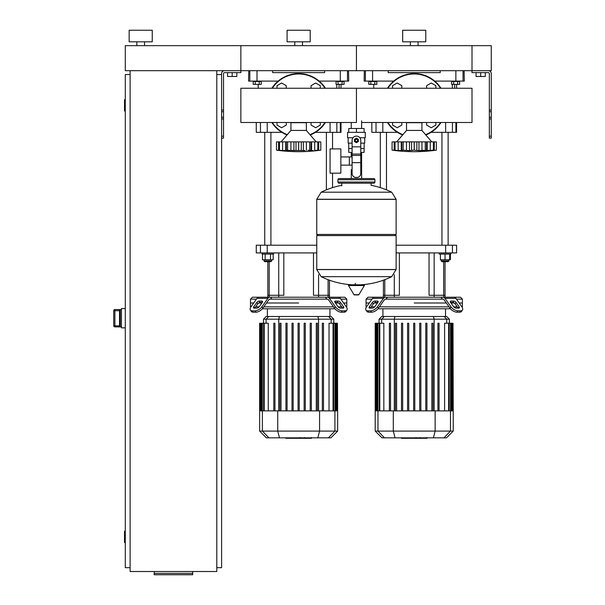 <?xml version="1.0" encoding="UTF-8"?>
<svg xmlns="http://www.w3.org/2000/svg" width="605" height="605" viewBox="0 0 605 605"><rect width="100%" height="100%" fill="white"/><g stroke="black" fill="none" stroke-linecap="round" stroke-linejoin="round"><path stroke-width="0.91" d="M491.268 136.193L491.268 73.591A2.889 2.889 0 0 0 488.379 70.702L472.006 70.702L491.268 70.702L491.268 45.662L472.006 45.662L472.006 72.63L488.379 72.63A0.96 0.96 0 0 1 489.339 73.591L489.339 138.121L491.268 138.121L491.268 136.193L489.339 136.193M476.052 72.63L476.052 76.48L485.301 76.48L485.301 72.63M480.673 72.63L480.673 76.48M221.596 136.193L221.596 73.591A2.889 2.889 0 0 1 224.485 70.702L472.006 70.702L472.006 45.662L356.436 45.662L356.436 70.702L356.436 45.662L240.858 45.662L240.858 72.63L224.485 72.63A0.96 0.96 0 0 0 223.525 73.591L223.525 138.121L221.596 138.121L221.596 136.193L223.525 136.193M236.82 72.63L236.82 76.48L227.571 76.48L227.571 72.63M232.191 72.63L232.191 76.48M453.319 81.1L453.319 81.486M457.947 81.1L457.947 81.486M457.637 81.486L457.637 84.375L459.634 84.375L459.634 81.486L451.632 81.486L451.632 84.375L453.629 84.375L453.629 81.486M457.637 84.375L453.629 84.375M337.749 81.1L337.749 81.486M342.37 81.1L342.37 81.486M342.059 81.486L342.059 84.375L344.063 84.375L344.063 81.486L336.055 81.486L336.055 84.375L338.059 84.375L338.059 81.486M342.059 84.375L338.059 84.375M370.494 81.1L370.494 81.486M375.115 81.1L375.115 81.486M374.805 81.486L374.805 84.375L376.809 84.375L376.809 81.486L368.8 81.486L368.8 84.375L370.804 84.375L370.804 81.486M374.805 84.375L370.804 84.375M254.924 81.1L254.924 81.486M259.545 81.1L259.545 81.486M259.235 81.486L259.235 84.375L261.239 84.375L261.239 81.486L253.23 81.486L253.23 84.375L255.234 84.375L255.234 81.486M259.235 84.375L255.234 84.375M130.105 70.702L130.105 571.513L216.787 571.513L216.787 70.702M216.787 74.551L221.596 74.551M216.787 567.664L221.596 567.664L221.596 138.121M125.288 542.625L124.902 542.625L124.902 531.061L125.288 531.061M124.902 531.061A0.386 0.386 0 0 0 124.517 531.447L124.517 542.239L124.517 531.447M124.902 542.625A0.386 0.386 0 0 1 124.517 542.239M125.288 111.154L124.902 111.154L124.902 99.591L125.288 99.591M124.902 99.591A0.386 0.386 0 0 0 124.517 99.976L124.517 110.768L124.517 99.976M124.902 111.154A0.386 0.386 0 0 1 124.517 110.768M124.517 100.362L124.517 110.382M130.105 74.551L125.288 74.551L125.288 567.664L130.105 567.664M124.517 531.833L124.517 541.853M192.708 573.411L192.708 574.75L154.184 574.75L154.184 573.411L192.708 573.411L192.708 571.513M154.184 571.513L154.184 573.411M119.51 310.335L119.51 325.966L114.889 325.724L114.889 326.874L120.282 326.874L119.51 325.966L119.51 310.471L120.282 309.563L114.889 309.548L113.732 310.705L114.889 310.713L114.889 309.563A1.157 1.157 180 0 0 113.732 310.713L113.732 325.732A1.157 1.157 0 0 0 114.889 326.874L121.439 326.889M114.889 309.548L121.439 309.548M125.288 308.588L121.439 308.588L121.439 327.849L125.288 327.849M361.616 120.781L361.616 128.487M361.616 152.377L361.616 169.71L360.769 169.71L361.616 169.71L361.616 178.573M351.255 122.497L351.255 128.487M351.255 152.377L351.255 156.937M352.102 169.71L351.255 169.71L352.102 169.71M340.849 165.142L352.102 165.142M340.849 156.937L349.327 156.937L349.327 165.142L349.327 156.937L352.102 156.937M330.065 161.043L330.065 173.174L340.849 173.174L340.849 148.906L330.065 148.906L330.065 161.043M353.04 137.736L347.572 137.736L347.572 132.344L365.291 132.344L365.291 137.736L359.824 137.736M360.769 152.377L364.104 152.377L364.142 148.52L360.769 148.52M354.893 140.428A1.543 1.543 0 0 0 356.436 141.971A1.543 1.543 0 0 0 357.978 140.428A1.543 1.543 0 0 0 356.436 138.893A1.543 1.543 0 0 0 354.893 140.428M355.279 140.428A1.157 1.157 0 0 1 356.436 139.279A1.157 1.157 0 0 1 357.593 140.428A1.157 1.157 0 0 1 356.436 141.585A1.157 1.157 0 0 1 355.279 140.428M358.357 141.54L356.436 142.659L354.507 141.54L354.507 139.316L356.436 138.205L358.357 139.316L358.357 141.54M360.769 162.647L360.769 173.559A3.849 3.849 0 0 1 356.912 177.416L355.952 177.416A3.849 3.849 0 0 1 352.102 173.559L352.102 162.647L360.769 162.647L360.769 140.428A4.333 4.333 0 0 0 356.436 136.095A4.333 4.333 0 0 0 352.102 140.428L352.102 162.647M348.73 143.128L348.73 148.52L352.102 148.52M348.76 148.52L348.76 152.377L352.102 152.377M352.102 143.128L348.155 143.128L348.155 137.736M364.717 137.736L364.717 143.128L360.769 143.128M348.76 132.344L348.76 128.487L364.104 128.487L364.104 132.344M356.436 132.344L356.436 128.487M396.116 199.272L316.755 199.272L396.116 199.37L316.755 199.37L316.755 234.43L396.116 234.43L396.116 199.272L391.707 192.193L356.436 192.193L391.707 192.193A79.747 79.747 0 0 0 371.077 185.319L371.077 183.194L373.769 183.194A1.157 1.157 0 0 0 374.926 182.037L374.926 179.723A1.157 1.157 0 0 0 373.769 178.573L339.095 178.573A1.157 1.157 0 0 0 337.945 179.723L374.926 179.723M341.795 185.886L341.795 183.194L339.095 183.194L373.769 183.194M394.959 234.43L396.116 235.587L396.116 269.49L316.755 269.49L396.116 269.49L391.707 276.666L356.436 276.666L391.707 276.666A79.747 79.747 0 0 1 360.353 284.804M396.116 235.587L316.755 235.587L316.755 269.588L396.116 269.588M356.436 276.666L321.157 276.666L356.436 276.666M355.279 283.359L355.279 284.804M348.904 284.804A0.484 0.484 0 0 0 348.495 285.53L353.986 294.68A0.484 0.484 0 0 0 354.394 294.915L358.47 294.915A0.484 0.484 0 0 0 358.886 294.68L364.376 285.53A0.484 0.484 0 0 0 363.96 284.804L348.904 284.804M316.755 235.587L317.912 234.43M356.436 192.193L321.157 192.193L316.755 199.272M351.255 178.573L351.255 169.71M374.926 182.037L337.945 182.037A1.157 1.157 0 0 0 339.095 183.194M144.55 41.806L144.55 45.662M136.843 41.806L136.843 45.662M152.256 30.25L152.256 41.806L129.145 41.806L129.145 30.25L152.256 30.25M125.288 45.662L240.858 45.662L240.858 70.702L125.288 70.702L125.288 45.662M361.616 122.497L472.006 122.497L472.006 88.247L356.436 88.247L356.436 122.497L240.858 122.497L240.858 88.247L356.436 88.247L356.436 122.497M406.515 130.415L406.515 122.709L421.927 122.709L421.927 130.415L406.515 130.415L396.691 141.873M432.817 150.577L431.841 150.637M434.428 150.395L435.116 150.312M432.908 150.411L431.872 150.615M427.16 150.645L430.268 150.411L426.533 150.411L427.16 150.645L426.533 150.411L426.654 141.873L427.16 141.873L427.16 150.645M420.588 150.577L423.545 150.229M410.84 150.577L412.534 150.229M407.853 150.577L408.496 150.615M395.057 150.153L395.057 141.873L401.788 141.873L401.788 150.32L403.111 150.153L401.281 150.645L392.07 150.153L392.07 141.873L395.02 141.873L395.02 150.153L395.534 150.411M399.807 150.577L400.434 150.615M392.607 150.221L393.326 150.312M395.625 150.577L396.071 150.615M401.281 141.873L401.281 150.645L401.909 150.411M401.788 141.873L403.111 141.873L403.111 150.153L403.172 141.873L409.487 141.873L409.487 150.645L403.172 150.153M414.259 150.153L414.259 141.873L418.955 141.873L418.955 150.645L414.259 150.153L409.487 150.645M409.487 141.873L414.183 141.873L414.183 150.153M426.533 150.411L418.955 150.645M418.955 141.873L425.262 141.873L425.262 150.153M425.33 150.153L425.33 141.873L426.654 141.873M433.384 150.153L430.268 150.411L430.268 141.873L433.384 141.873L433.384 150.153L433.384 141.873M427.16 141.873L430.268 141.873M436.371 141.873L436.371 150.153L434.269 150.411L434.269 141.873L436.371 141.873L436.371 150.153A159.985 159.985 0 0 1 392.07 150.153L392.07 141.873M433.422 141.873L434.269 141.873M425.822 134.96A31.785 31.785 0 0 0 440.992 122.497M440.992 88.247A31.785 31.785 0 0 0 387.442 88.247A31.785 31.785 0 0 1 440.992 88.247M387.442 122.497A31.785 31.785 0 0 0 402.62 134.96M426.623 88.247L426.623 85.676L431.244 83.006L435.872 85.676L435.872 88.247M392.569 88.247L392.569 85.676L397.198 83.006L401.818 85.676L401.818 88.247M401.818 122.497L401.818 125.069L397.198 127.738L392.569 125.069L392.569 122.497M435.872 122.497L435.872 125.069L431.244 127.738L426.623 125.069L426.623 122.497M290.945 130.415L290.945 122.709L306.349 122.709L306.349 130.415L290.945 130.415L281.121 141.873M317.239 150.577L316.271 150.637M318.858 150.395L319.546 150.312M313.057 150.577L310.962 150.411L311.083 141.873L311.59 141.873L311.59 150.645L307.968 150.229M305.011 150.577L286.339 150.411L287.541 150.153L287.541 141.873L286.21 141.873L286.339 150.411L285.711 150.645L276.493 150.153L276.493 141.873L279.45 141.873L279.45 150.153L279.964 150.411M295.263 150.577L296.011 150.411L296.011 141.873L298.613 141.873L298.613 150.153M292.283 150.577L292.918 150.615M284.237 150.577L284.864 150.615M277.037 150.221L277.748 150.312M279.48 150.153L279.48 141.873L285.711 141.873L285.711 150.645L286.339 150.411M285.711 141.873L286.21 141.873M287.602 150.153L287.602 141.873L293.909 141.873L293.909 150.645M293.909 141.873L296.011 141.873M298.681 150.153L298.681 141.873L303.385 141.873L303.385 150.645M303.385 141.873L309.692 141.873L309.692 150.153M309.752 150.153L309.752 141.873L311.083 141.873M317.814 150.153L314.691 150.411L314.691 141.873L317.814 141.873L317.814 150.153L317.814 141.873M311.59 141.873L314.691 141.873M320.801 150.153L318.699 150.411L318.699 141.873L320.801 141.873L320.801 150.153A159.985 159.985 0 0 1 276.493 150.153L276.493 141.873M316.324 150.607L317.33 150.411M317.852 141.873L318.699 141.873M310.252 134.96A31.785 31.785 0 0 0 325.422 122.497M325.422 88.247A31.785 31.785 0 0 0 271.872 88.247A31.785 31.785 0 0 1 325.422 88.247M271.872 122.497A31.785 31.785 0 0 0 287.042 134.96M311.053 88.247L311.053 85.676L315.674 83.006L320.295 85.676L320.295 88.247M276.999 88.247L276.999 85.676L281.62 83.006L286.248 85.676L286.248 88.247M286.248 122.497L286.248 125.069L281.62 127.738L276.999 125.069L276.999 122.497M320.295 122.497L320.295 125.069L315.674 127.738L311.053 125.069L311.053 122.497M426.805 438.3L420.498 438.3M426.51 438.3L426.51 437.839M419.567 437.839L419.567 438.3L415.93 438.3L415.983 437.839M417.616 438.3L417.616 437.839M413.17 437.839L413.17 438.3L415.529 438.3L415.529 437.839M413.17 438.3L401.463 438.3L401.463 437.839M403.467 438.3L403.467 437.839M403.785 438.3L403.785 437.839M406.31 438.3L406.31 437.839M407.83 438.3L407.83 437.839M408.496 438.3L408.496 437.839M410.447 438.3L410.447 437.839M311.235 438.3L304.928 438.3M310.94 438.3L310.94 437.839M303.99 437.839L303.99 438.3L300.36 438.3L300.405 437.839M302.046 438.3L302.046 437.839M297.599 437.839L297.599 438.3L299.959 438.3L299.959 437.839M297.599 438.3L285.885 438.3L285.885 437.839M287.897 438.3L287.897 437.839M288.214 438.3L288.214 437.839M290.74 438.3L290.74 437.839M292.26 438.3L292.26 437.839M292.926 438.3L292.926 437.839M294.869 438.3L294.869 437.839M456.442 299.15L462.379 299.15L462.379 302.999L459.165 302.999L462.379 302.999L462.379 306.856L461.887 306.856M386.058 299.15L385.385 299.15A1.928 1.361 90 0 0 384.417 299.709L378.48 308.119L377.512 306.758L383.457 298.348A3.849 2.723 -90 0 1 385.385 297.221L387.434 297.221L386.058 299.15L442.384 299.15L441.007 297.221L443.057 297.221A3.849 2.723 90 0 1 444.985 298.348L450.929 306.758L449.961 308.119L444.017 299.709A1.928 1.361 -90 0 0 443.057 299.15L442.384 299.15M414.221 302.999L446.346 302.999L414.221 302.999M450.997 302.999L454.257 302.999L450.997 302.999M450.997 301.078L453.72 301.078A1.928 0.96 -144.7 0 1 456.041 302.44L459.097 306.758A1.928 0.96 -144.7 0 1 459.308 307.869A1.928 0.96 -144.7 0 1 458.703 308.119L455.973 308.119A1.928 0.96 -144.7 0 1 453.652 306.758L450.596 302.44A1.928 0.96 -144.7 0 1 450.385 301.328A1.928 0.96 -144.7 0 1 450.997 301.078L450.354 301.986M459.097 306.758L458.136 308.119L455.081 303.801A1.928 0.96 35.3 0 0 452.759 302.44L450.596 302.44M374.722 301.078L377.444 301.078A1.928 0.96 144.7 0 1 378.057 301.328A1.928 0.96 144.7 0 1 377.845 302.44L375.682 302.44A1.928 0.96 -35.3 0 0 373.361 303.801L370.305 308.119L369.345 306.758L372.393 302.44A1.928 0.96 144.7 0 1 374.722 301.078L375.682 302.44M377.845 302.44L374.79 306.758A1.928 0.96 144.7 0 1 372.461 308.119L369.738 308.119A1.928 0.96 144.7 0 1 369.133 307.869A1.928 0.96 144.7 0 1 369.345 306.758M448.895 259.779L448.895 260.937L441.189 260.937L441.96 261.7L445.038 261.7L445.038 295.293L443.654 295.293L445.038 295.293L445.038 297.221L460.45 297.221L462.379 299.15M461.494 311.454L462.454 310.093A5.778 2.889 -144.7 0 1 460.624 310.841L459.664 312.203A5.778 2.889 35.3 0 0 461.494 311.454L462.454 310.093A5.778 2.889 -144.7 0 0 461.827 306.758L455.883 298.348A3.849 2.723 -90 0 0 453.954 297.221L443.057 297.221M449.961 308.119A5.778 2.889 35.3 0 0 456.941 312.203L457.902 310.841A5.778 2.889 -144.7 0 1 450.929 306.758M457.902 310.841L460.624 310.841M456.941 312.203L459.664 312.203M385.385 297.221L374.487 297.221A3.849 2.723 90 0 0 372.559 298.348L366.615 306.758A5.778 2.889 144.7 0 0 365.987 310.093L366.948 311.454A5.778 2.889 -35.3 0 0 368.778 312.203L371.5 312.203A5.778 2.889 -35.3 0 0 378.48 308.119M368.778 312.203L367.817 310.841A5.778 2.889 144.7 0 1 365.987 310.093M367.817 310.841L370.54 310.841L371.5 312.203M377.512 306.758A5.778 2.889 144.7 0 1 370.54 310.841M376.537 297.221L367.991 297.221L366.063 299.15L371.999 299.15M441.007 297.221L387.434 297.221M366.547 306.856L366.063 306.856L366.063 302.999L369.269 302.999L366.063 302.999L366.063 299.15M374.185 302.999L377.444 302.999L374.185 302.999M457.244 306.856L453.72 306.856M449.069 306.856L379.373 306.856M374.714 306.856L371.198 306.856M377.959 308.777L450.483 308.777M408.73 323.229L408.73 410.871L408.73 323.229L407.573 323.229L407.573 410.871M402.665 323.229L402.665 410.871L402.665 323.229L401.508 323.229L401.508 410.871M396.593 323.229L396.593 410.871L396.593 323.229L395.443 323.229L395.443 410.871M384.288 316.483L381.763 316.483L379.07 319.183L449.371 319.183L446.679 316.483L384.288 316.483L381.687 319.183L381.687 323.229M425.776 323.229L425.776 410.871L425.776 323.229L426.933 323.229L426.933 410.871L426.933 323.229M379.796 410.871L379.796 323.229L383.842 323.229L383.842 410.871M390.527 323.229L390.527 410.871L390.527 323.229L389.37 323.229L389.37 410.871M413.646 410.871L413.646 323.229L414.796 323.229L414.796 410.871M453.228 431.093L375.213 431.093L381.959 437.839L446.482 437.839L453.228 431.093L453.228 410.871L375.213 410.871L375.213 323.229L379.796 323.229M420.868 410.871L420.868 323.229L419.711 323.229L419.711 410.871M439.071 410.871L439.071 323.229L437.914 323.229L437.914 410.871M432.998 410.871L432.998 323.229L431.841 323.229L431.841 410.871M444.599 410.871L444.599 323.229L452.994 323.229L452.994 410.871M453.228 410.871L452.994 323.229M340.872 299.15L346.801 299.15L346.801 302.999L343.595 302.999L346.801 302.999L346.801 306.856L346.317 306.856M270.48 299.15L269.815 299.15A1.928 1.361 90 0 0 268.847 299.709L262.903 308.119L261.942 306.758L267.886 298.348A3.849 2.723 -90 0 1 269.815 297.221L271.864 297.221L270.48 299.15L326.813 299.15L325.429 297.221L327.486 297.221A3.849 2.723 90 0 1 329.407 298.348L335.351 306.758L334.391 308.119L328.447 299.709A1.928 1.361 -90 0 0 327.486 299.15L326.813 299.15M298.651 302.999L266.525 302.999L298.651 302.999M335.42 302.999L338.687 302.999L335.42 302.999M335.42 301.078L338.15 301.078A1.928 0.96 -144.7 0 1 340.471 302.44L343.527 306.758A1.928 0.96 -144.7 0 1 343.738 307.869A1.928 0.96 -144.7 0 1 343.126 308.119L340.403 308.119A1.928 0.96 -144.7 0 1 338.082 306.758L335.026 302.44A1.928 0.96 -144.7 0 1 334.815 301.328A1.928 0.96 -144.7 0 1 335.42 301.078L334.777 301.986M343.527 306.758L342.566 308.119L339.511 303.801A1.928 0.96 35.3 0 0 337.182 302.44L335.026 302.44M259.152 301.078L261.874 301.078A1.928 0.96 144.7 0 1 262.479 301.328A1.928 0.96 144.7 0 1 262.275 302.44L260.112 302.44A1.928 0.96 -35.3 0 0 257.783 303.801L254.735 308.119L253.767 306.758L256.822 302.44A1.928 0.96 144.7 0 1 259.152 301.078L260.112 302.44M262.275 302.44L259.22 306.758A1.928 0.96 144.7 0 1 256.891 308.119L254.168 308.119A1.928 0.96 144.7 0 1 253.555 307.869A1.928 0.96 144.7 0 1 253.767 306.758M329.468 280.198L329.468 295.293L328.076 295.293L329.468 295.293L329.468 297.221L344.88 297.221L346.801 299.15M334.391 308.119A5.778 2.889 35.3 0 0 341.364 312.203L344.094 312.203A5.778 2.889 35.3 0 0 345.916 311.454L346.884 310.093A5.778 2.889 -144.7 0 0 346.249 306.758L340.305 298.348A3.849 2.723 -90 0 0 338.384 297.221L327.486 297.221M341.364 312.203L342.332 310.841A5.778 2.889 -144.7 0 1 335.351 306.758M342.332 310.841L345.054 310.841L344.094 312.203M346.884 310.093A5.778 2.889 -144.7 0 1 345.054 310.841M269.815 297.221L258.917 297.221A3.849 2.723 90 0 0 256.989 298.348L251.045 306.758A5.778 2.889 144.7 0 0 250.41 310.093L251.377 311.454A5.778 2.889 -35.3 0 0 253.208 312.203L255.93 312.203A5.778 2.889 -35.3 0 0 262.903 308.119M253.208 312.203L252.24 310.841A5.778 2.889 144.7 0 1 250.41 310.093M252.24 310.841L254.962 310.841L255.93 312.203M261.942 306.758A5.778 2.889 144.7 0 1 254.962 310.841M260.967 297.221L252.421 297.221L250.493 299.15L256.422 299.15M325.429 297.221L271.864 297.221M250.977 306.856L250.493 306.856L250.493 302.999L253.699 302.999L250.493 302.999L250.493 299.15M258.607 302.999L261.874 302.999L258.607 302.999M341.666 306.856L338.15 306.856M333.499 306.856L263.795 306.856M259.144 306.856L255.628 306.856M262.381 308.777L334.913 308.777M293.16 323.229L293.16 410.871L293.16 323.229L292.003 323.229L292.003 410.871M287.088 323.229L287.088 410.871L287.088 323.229L285.938 323.229L285.938 410.871M281.023 323.229L281.023 410.871L281.023 323.229L279.865 323.229L279.865 410.871M268.718 316.483L266.192 316.483L263.493 319.183L333.801 319.183L331.101 316.483L268.718 316.483L266.109 319.183L266.109 323.229M264.226 410.871L264.226 323.229L268.265 323.229L268.265 410.871M274.957 323.229L274.957 410.871L274.957 323.229L273.8 323.229L273.8 410.871M298.068 410.871L298.068 323.229L299.225 323.229L299.225 410.871M337.651 431.093L259.643 431.093L266.382 437.839L330.912 437.839L337.651 431.093L337.651 410.871L259.643 410.871L259.643 323.229L264.226 323.229M311.363 410.871L311.363 323.229L310.206 323.229L310.206 410.871M305.291 410.871L305.291 323.229L304.134 323.229L304.134 410.871M323.493 410.871L323.493 323.229L322.336 323.229L322.336 410.871M317.428 410.871L317.428 323.229L316.271 323.229L316.271 410.871M329.029 410.871L329.029 323.229L337.424 323.229L337.424 410.871M337.651 410.871L337.424 323.229M394.301 297.221L394.301 295.293L399.391 295.293L399.391 252.92L399.391 295.293L383.404 295.293L383.404 280.198M443.654 297.221L443.654 295.293L429.051 295.293L429.051 252.92L429.051 295.293L434.14 295.293L434.14 252.92M278.724 297.221L278.724 295.293L283.813 295.293L283.813 252.92L283.813 295.293L267.826 295.293L267.826 261.7M328.076 297.221L328.076 295.293L313.481 295.293L313.481 252.92L313.481 295.293L318.57 295.293L318.57 274.625M394.301 274.625L394.301 295.293L383.404 295.293L383.404 297.221M443.654 261.7L443.654 295.293L434.14 295.293L434.14 297.221M445.643 252.92L452.427 252.92L452.427 245.214L445.643 245.214L445.643 252.92L396.116 252.92M396.116 245.214L445.643 245.214M452.427 245.214L456.594 245.214L456.594 252.92L452.427 252.92M278.724 252.92L278.724 295.293L267.826 295.293L267.826 297.221M328.076 279.684L328.076 295.293L318.57 295.293L318.57 297.221M316.755 252.92L267.228 252.92L267.228 245.214L316.755 245.214M260.445 252.92L256.27 252.92L256.27 245.214L260.445 245.214L260.445 252.92L267.228 252.92M267.228 245.214L260.445 245.214M449.666 254.077L449.666 259.779L450.377 259.779L450.377 254.077M380.318 132.336L380.318 187.626M386.482 132.336L386.482 189.841M439.26 252.92L439.26 254.077L450.816 254.077L450.816 252.92M445.038 261.7L448.123 261.7L448.895 260.937M440.417 254.077L440.417 259.779L449.666 259.779M445.038 254.077L445.038 259.779M264.748 132.336L264.748 245.214M270.911 132.336L270.911 245.214M273.604 252.92L273.604 254.077L262.048 254.077L262.048 252.92M271.683 259.779L271.683 260.937L263.977 260.937L263.977 259.779M263.977 260.937L264.748 261.7L270.911 261.7L271.683 260.937M265.156 254.077L265.156 259.779L273.165 259.779L273.165 254.077M270.495 254.077L270.495 259.779M262.487 254.077L262.487 259.779L265.156 259.779M445.643 122.497L445.643 132.336L456.594 132.336L456.594 122.497M445.643 132.336L431.04 132.336M397.402 132.336L382.799 132.336L382.799 122.497M376.015 122.497L376.015 132.336L382.799 132.336M376.015 132.336L371.841 132.336L371.841 122.497M456.594 88.247L456.594 84.375M455.89 132.336L455.89 122.497M452.358 88.247L452.358 84.375M452.358 81.486L452.358 81.1M341.023 84.375L341.023 88.247L341.023 84.375M341.023 122.497L341.023 132.336L341.023 122.497M330.065 122.497L330.065 132.336L341.023 132.336M330.065 132.336L315.47 132.336M281.824 132.336L267.228 132.336L267.228 122.497M260.445 122.497L260.445 132.336L267.228 132.336M260.445 132.336L256.27 132.336L256.27 122.497M340.312 132.336L340.312 122.497M336.788 88.247L336.788 84.375M336.788 81.486L336.788 81.1M365.39 70.702L365.39 81.1L372.582 81.1L372.582 70.702M365.39 81.1L364.142 81.1L364.323 70.702M464.118 70.702L464.3 81.1L463.052 81.1L463.052 70.702M455.86 70.702L455.86 81.1L463.052 81.1M455.86 81.1L434.738 81.1M393.696 81.1L372.582 81.1M388.213 70.702L388.213 72.63L440.221 72.63L440.221 70.702M249.812 70.702L249.812 81.1L257.012 81.1L257.012 70.702M249.812 81.1L248.564 81.1L248.753 70.702M348.548 70.702L348.73 81.1L347.482 81.1L347.482 70.702M340.29 70.702L340.29 81.1L347.482 81.1M340.29 81.1L319.168 81.1M278.126 81.1L257.012 81.1M272.643 70.702L272.643 72.63L324.651 72.63L324.651 70.702M418.07 41.806L418.07 45.662M410.371 41.806L410.371 45.662M425.776 30.25L425.776 41.806L402.665 41.806L402.665 30.25L425.776 30.25M302.5 41.806L302.5 45.662M294.794 41.806L294.794 45.662M310.206 30.25L310.206 41.806L287.088 41.806L287.088 30.25L310.206 30.25M491.268 110.042L489.339 110.042M491.268 111.706L489.339 111.706M491.268 117.264L489.339 117.264M491.268 118.935L489.339 118.935M221.596 110.042L223.525 110.042M221.596 111.706L223.525 111.706M221.596 117.264L223.525 117.264M221.596 118.935L223.525 118.935M120.282 326.874L120.282 309.563M119.51 310.713L114.889 310.713L114.889 325.724L113.732 325.724L114.889 326.889M352.102 146.833L360.769 146.833M352.102 154.056L360.769 154.056M352.102 155.424L360.769 155.424M353.986 294.68L358.886 294.68M348.495 285.53L364.376 285.53M402.885 134.65A31.399 31.399 0 0 1 387.903 122.497A31.399 31.399 0 0 0 402.885 134.65M414.221 73.976A31.399 31.399 0 0 0 387.903 88.247A31.399 31.399 0 0 1 440.538 88.247M287.307 134.65A31.399 31.399 0 0 1 272.333 122.497A31.399 31.399 0 0 0 287.307 134.65M298.651 73.976A31.399 31.399 0 0 0 272.333 88.247A31.399 31.399 0 0 1 324.961 88.247M394.165 141.873L394.165 150.411M398.173 141.873L398.173 150.411M406.477 141.873L406.477 150.411M411.582 141.873L411.582 150.411M416.86 141.873L416.86 150.411M421.957 141.873L421.957 150.411M440.538 122.497A31.399 31.399 0 0 1 425.557 134.65M278.595 141.873L278.595 150.411M282.603 141.873L282.603 150.411M290.907 141.873L290.907 150.411M301.29 141.873L301.29 150.411M306.387 141.873L306.387 150.411M324.961 122.497A31.399 31.399 0 0 1 309.987 134.65M420.203 438.3L420.203 437.839M421.677 438.3L421.677 437.839M424.271 438.3L424.271 437.839M414.349 438.3L414.349 437.839M413.026 438.3L413.026 437.839M304.633 438.3L304.633 437.839M306.107 438.3L306.107 437.839M308.701 438.3L308.701 437.839M298.779 438.3L298.779 437.839M297.448 438.3L297.448 437.839M452.759 302.44L453.72 301.078M455.081 303.801L456.041 302.44M378.087 301.986L377.444 301.078M373.361 303.801L372.393 302.44M444.985 298.348L455.883 298.348M372.559 298.348L383.457 298.348M394.294 410.871L394.294 319.183L394.989 316.483M434.148 410.871L434.148 319.183L433.452 316.483M444.153 316.483L446.755 319.183L446.755 323.229M377.883 410.871L377.883 323.229M376.023 410.871L376.023 323.229M376.711 410.871L376.711 323.229M450.559 410.871L450.559 323.229M448.645 410.871L448.645 323.229M452.419 410.871L452.419 323.229M451.731 410.871L451.731 323.229M450.475 410.871L450.475 431.093L443.964 437.839M435.139 410.871L435.139 431.093L433.399 437.839M384.477 437.839L377.966 431.093L377.966 410.871M393.303 410.871L393.303 431.093L395.042 437.839M337.182 302.44L338.15 301.078M339.511 303.801L340.471 302.44M262.517 301.986L261.874 301.078M257.783 303.801L256.822 302.44M329.407 298.348L340.305 298.348M256.989 298.348L267.886 298.348M278.724 410.871L278.724 319.183L279.419 316.483M318.57 410.871L318.57 319.183L317.875 316.483M328.575 316.483L331.185 319.183L331.185 323.229M262.305 410.871L262.305 323.229M260.452 410.871L260.452 323.229M261.141 410.871L261.141 323.229M334.988 410.871L334.988 323.229M333.068 410.871L333.068 323.229M336.849 410.871L336.849 323.229M336.153 410.871L336.153 323.229M334.905 410.871L334.905 431.093L328.394 437.839M319.569 410.871L319.569 431.093L317.829 437.839M268.9 437.839L262.388 431.093L262.388 410.871M277.725 410.871L277.725 431.093L279.472 437.839M384.788 297.221L384.788 279.684M269.217 297.221L269.217 261.7M454.673 84.375L454.673 88.247M452.427 132.336L452.427 122.497M339.095 84.375L339.095 88.247M336.849 132.336L336.849 122.497M364.142 143.128L364.142 148.52M316.755 269.588L321.157 276.666A79.747 79.747 0 0 0 352.518 284.804M341.795 185.319A79.747 79.747 0 0 0 321.157 192.193M337.945 182.037L337.945 179.723M394.672 141.873L394.672 150.199M433.77 141.873L433.77 150.199M421.927 130.415L431.751 141.873M279.094 141.873L279.094 150.199M318.2 141.873L318.2 150.199M306.349 130.415L316.173 141.873M426.979 437.521L426.979 438.3M420.029 437.521L420.029 438.3M415.93 437.521L415.93 438.3M311.409 437.521L311.409 438.3M304.451 437.521L304.451 438.3M300.36 437.521L300.36 438.3M445.522 308.777L445.522 316.483M379.07 323.229L379.07 319.183M382.92 308.777L382.92 316.483M377.301 410.871L377.301 323.229M379.222 410.871L379.222 323.229M375.44 410.871L375.44 323.229M376.136 410.871L376.136 323.229M451.141 323.229L451.141 410.871M449.22 323.229L449.22 410.871M452.306 323.229L452.306 410.871M449.371 323.229L449.371 319.183M375.213 431.093L375.213 410.871M329.952 308.777L329.952 316.483M263.493 323.229L263.493 319.183M267.349 308.777L267.349 316.483M261.731 410.871L261.731 323.229M263.644 410.871L263.644 323.229M259.87 410.871L259.87 323.229M260.566 410.871L260.566 323.229M335.563 323.229L335.563 410.871M333.65 323.229L333.65 410.871M336.735 323.229L336.735 410.871M333.801 323.229L333.801 319.183M259.643 431.093L259.643 410.871M441.96 245.214L441.96 132.336M441.189 259.779L441.189 260.937M448.123 245.214L448.123 132.336M326.382 189.841L326.382 132.336M332.546 187.626L332.546 173.174M332.546 148.906L332.546 132.336M373.769 88.247L373.769 84.375M258.199 88.247L258.199 84.375"/></g></svg>
